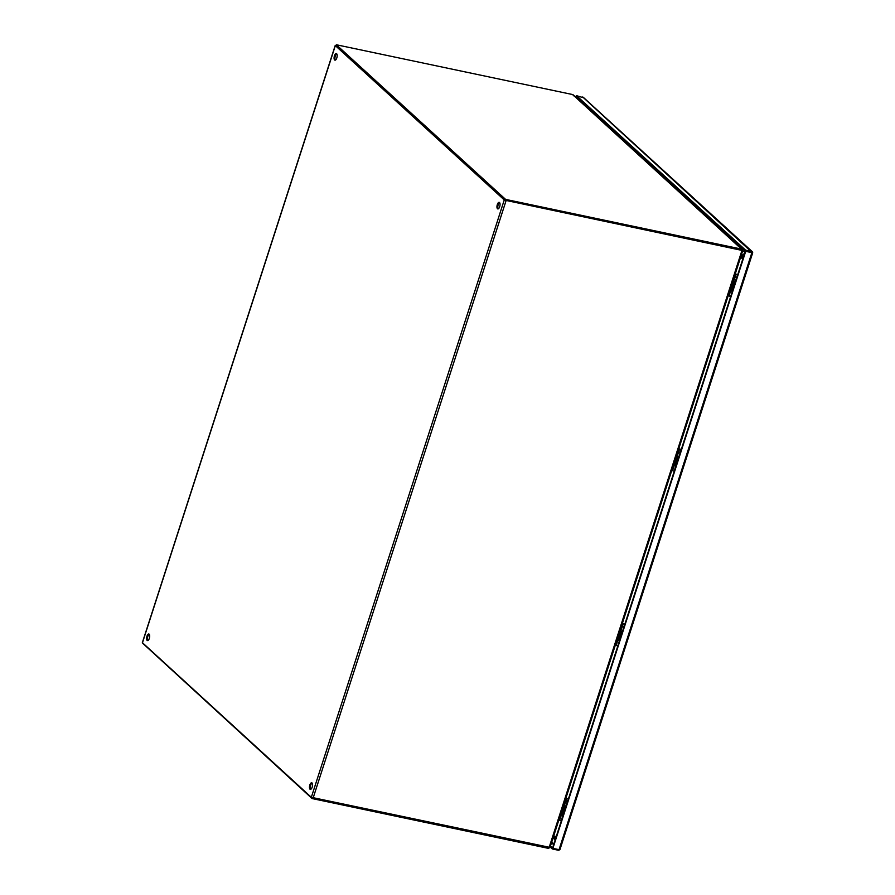 <?xml version="1.0" encoding="UTF-8"?>
<svg xmlns="http://www.w3.org/2000/svg" width="895" height="895" viewBox="0 0 895 895"><rect width="100%" height="100%" fill="white"/><g stroke="black" fill="none" stroke-linecap="round" stroke-linejoin="round"><path stroke-width="1.34" d="M566.043 806.261A2.674 0.582 -162.1 0 1 565.707 805.802L565.271 807.145A2.674 0.582 17.9 0 0 565.618 807.603M563.705 813.488A2.674 0.582 -162.1 0 1 563.369 813.04L564.834 808.521M562.921 814.405L562.53 815.625A2.674 0.582 17.9 0 0 562.877 816.083M751.531 252.368L745.367 251.07L751.643 252.748M583.562 97.756L576.537 95.675L576.246 96.57L745.367 251.07L552.551 848.046L550.425 846.111M745.703 251.383L745.658 250.175L751.822 251.473L752.706 252.703L745.703 251.383L552.886 848.359L559.051 849.657L559.979 849.019L559.89 849.691M575.977 97.387L576.313 96.358M559.509 849.735L558.424 850.25L552.26 848.952L552.886 848.359M752.136 252.502L582.701 96.973M576.537 95.675L745.658 250.175M575.642 97.074L575.899 96.268M552.26 848.952L550.134 847.017M559.979 849.019L559.655 849.903M622.495 631.501A2.674 0.582 -162.1 0 1 622.148 631.042L621.723 632.385A2.674 0.582 17.9 0 0 622.059 632.843M620.157 638.739A2.674 0.582 -162.1 0 1 619.81 638.28L621.275 633.761M619.374 639.645L618.982 640.865A2.674 0.582 17.9 0 0 619.318 641.323M678.936 456.741A2.674 0.582 -162.1 0 1 678.6 456.293L678.164 457.636A2.674 0.582 17.9 0 0 678.5 458.083M676.598 463.979A2.674 0.582 -162.1 0 1 676.262 463.52L677.716 459.001M675.814 464.897L675.423 466.116A2.674 0.582 17.9 0 0 675.759 466.563M735.377 281.992A2.674 0.582 -162.1 0 1 735.041 281.533L734.605 282.876A2.674 0.582 17.9 0 0 734.952 283.335M733.05 289.219A2.674 0.582 -162.1 0 1 732.703 288.761L734.168 284.241M732.267 290.137L731.864 291.356A2.674 0.582 17.9 0 0 732.211 291.815M733.452 286.434L732.736 285.203L734.068 284.532M736.451 278.2L736.115 277.416L736.865 276.924M728.183 295.775L728.944 295.943L735.925 274.317L735.164 274.161M730.342 297.587L732.166 291.927M730.544 296.368L728.944 295.943M735.925 274.317L737.704 274.799M737.76 274.631L735.22 273.982M731.282 294.209L731.696 292.933M549.787 847.61L548.4 848.359L312.064 798.541L142.931 643.483M312.299 797.814L312.064 798.541M555.761 837.34L553.423 836.847M336.811 57.929A3.356 1.421 101.9 0 1 334.931 60.144A3.356 1.421 101.9 0 1 334.45 55.781A3.356 1.421 101.9 0 1 336.319 53.566A3.356 1.421 101.9 0 1 336.811 57.929M336.721 53.823A3.356 1.421 -78.1 0 0 335.312 55.96A3.356 1.421 -78.1 0 0 335.401 60.077M149.331 638.381A3.356 1.421 101.9 0 1 147.462 640.585A3.356 1.421 101.9 0 1 146.97 636.222A3.356 1.421 101.9 0 1 148.85 634.007A3.356 1.421 101.9 0 1 149.331 638.381M149.241 634.264A3.356 1.421 -78.1 0 0 147.832 636.401A3.356 1.421 -78.1 0 0 147.921 640.518M499.678 206.711A3.356 1.421 101.9 0 1 497.81 208.927A3.356 1.421 101.9 0 1 497.318 204.552A3.356 1.421 101.9 0 1 499.197 202.348A3.356 1.421 101.9 0 1 499.678 206.711M499.589 202.594A3.356 1.421 -78.1 0 0 498.179 204.742A3.356 1.421 -78.1 0 0 498.269 208.859M312.198 787.152A3.356 1.421 101.9 0 1 310.33 789.368A3.356 1.421 101.9 0 1 309.838 785.004A3.356 1.421 101.9 0 1 311.717 782.789A3.356 1.421 101.9 0 1 312.198 787.152M312.109 783.047A3.356 1.421 -78.1 0 0 310.699 785.183A3.356 1.421 -78.1 0 0 310.789 789.3M142.473 642.733L311.326 797.311L550 847.42L549.027 847.766L741.977 250.399L504.265 199.943L335.334 45.623L336.095 45.421M505.72 200.368L741.631 250.085L742.514 250.958M336.162 45.746L505.127 200.122M741.832 250.376L505.295 200.279L505.585 199.384L741.921 249.19L742.738 250.242L572.655 94.557L336.307 44.75L505.585 199.384M740.501 257.637L742.973 258.163M556.265 836.534L553.703 835.986M740.433 257.861L742.995 258.409M737.681 274.854L737.301 276.029M573.684 95.821L572.655 94.557M505.295 200.279L336.017 45.645L336.307 44.75M740.903 256.406L743.23 256.899M742.939 257.794L740.612 257.301M742.615 250.421L744.909 252.502M677.012 461.193L676.296 459.963L677.627 459.292M679.999 452.959L679.663 452.176L680.413 451.684M671.731 470.535L672.492 470.692L679.473 449.077L678.723 448.91M673.901 472.347L675.725 466.687M674.103 471.128L672.492 470.692M679.473 449.077L681.263 449.547M681.308 449.391L678.779 448.742M674.83 468.969L675.244 467.682M680.715 450.644L679.048 456.383M681.24 449.614L680.86 450.789M620.571 635.953L619.843 634.723L621.186 634.052M623.558 627.719L623.222 626.936L623.972 626.444M615.29 645.295L616.051 645.452L623.032 623.826L622.271 623.67M617.449 647.096L619.284 641.435M617.651 645.877L616.051 645.452M623.032 623.826L624.811 624.307M624.867 624.151L622.327 623.491M618.389 643.718L618.803 642.442M624.274 625.404L622.607 631.143M624.799 624.363L624.419 625.549M564.118 810.702L563.403 809.483L564.734 808.8M567.117 802.479L566.781 801.685L567.531 801.193M558.849 820.044L559.61 820.212L566.591 798.586L565.83 798.429M561.008 821.856L562.832 816.195M561.21 820.637L559.61 820.212M566.591 798.586L568.37 799.067M568.426 798.899L565.886 798.25M561.948 818.477L562.362 817.202M568.347 799.123L567.967 800.298M566.266 806.999L564.756 807.503A3.054 0.671 17.9 0 0 565.416 808.207M563.425 814.394A3.054 0.671 -162.1 0 1 562.754 813.689A3.054 0.671 -162.1 0 1 562.877 813.566M564.779 807.682A3.054 0.671 17.9 0 0 564.655 807.793A3.054 0.671 17.9 0 0 565.327 808.498M563.514 814.092A3.054 0.671 -162.1 0 1 562.854 813.398L564.353 812.895M581.593 102.511L581.851 101.694M553.848 844.03L551.723 842.083M581.068 102.03L581.325 101.224M553.625 844.712L551.51 842.766M751.867 252.681L559.051 849.657M622.707 632.25L621.197 632.754A3.054 0.671 17.9 0 0 621.857 633.447M619.866 639.634A3.054 0.671 -162.1 0 1 619.206 638.929A3.054 0.671 -162.1 0 1 619.329 638.806M621.231 632.922A3.054 0.671 17.9 0 0 621.108 633.045A3.054 0.671 17.9 0 0 621.768 633.738M619.955 639.343A3.054 0.671 -162.1 0 1 619.295 638.638L620.806 638.135M679.148 457.49L677.638 457.994A3.054 0.671 17.9 0 0 678.309 458.687M676.307 464.874A3.054 0.671 -162.1 0 1 675.647 464.181A3.054 0.671 -162.1 0 1 675.77 464.057M677.672 458.162A3.054 0.671 17.9 0 0 677.549 458.285A3.054 0.671 17.9 0 0 678.209 458.978M676.407 464.583A3.054 0.671 -162.1 0 1 675.736 463.878L677.246 463.386M735.6 282.73L734.09 283.234A3.054 0.671 17.9 0 0 734.75 283.939M732.759 290.114A3.054 0.671 -162.1 0 1 732.088 289.421A3.054 0.671 -162.1 0 1 732.211 289.298M734.124 283.402A3.054 0.671 17.9 0 0 733.99 283.525A3.054 0.671 17.9 0 0 734.661 284.23M732.848 289.823A3.054 0.671 -162.1 0 1 732.188 289.13L733.687 288.626M736.003 274.34L729.022 295.954M548.613 847.677L548.4 848.359M335.334 45.623L142.383 642.99M311.326 797.311L504.265 199.943M313.116 798.049L506.067 200.681M741.921 249.19L741.631 250.085M553.076 837.921L555.191 839.857A3.356 2.954 -47.6 0 1 554.452 837.071M741.966 256.63A3.356 2.954 -47.6 0 1 744.528 253.665M679.562 449.089L672.581 470.714M623.11 623.849L616.129 645.474M566.669 798.608L559.688 820.223M562.854 813.398L563.682 814.976M564.756 807.503L565.584 809.08M752.371 251.741L583.238 97.253M559.968 849.512L752.706 252.782M619.295 638.638L620.134 640.216M621.197 632.754L622.036 634.331M675.736 463.878L676.575 465.467M677.638 457.994L678.477 459.571M732.188 289.13L733.016 290.707M734.09 283.234L734.929 284.811M735.388 281.377L737.156 275.895M335.233 45.444L142.294 642.823M742.693 250.589L741.754 250.13M549.977 847.498L742.76 250.634M742.447 249.448L573.214 94.859M566.054 805.657L567.822 800.164"/></g></svg>
